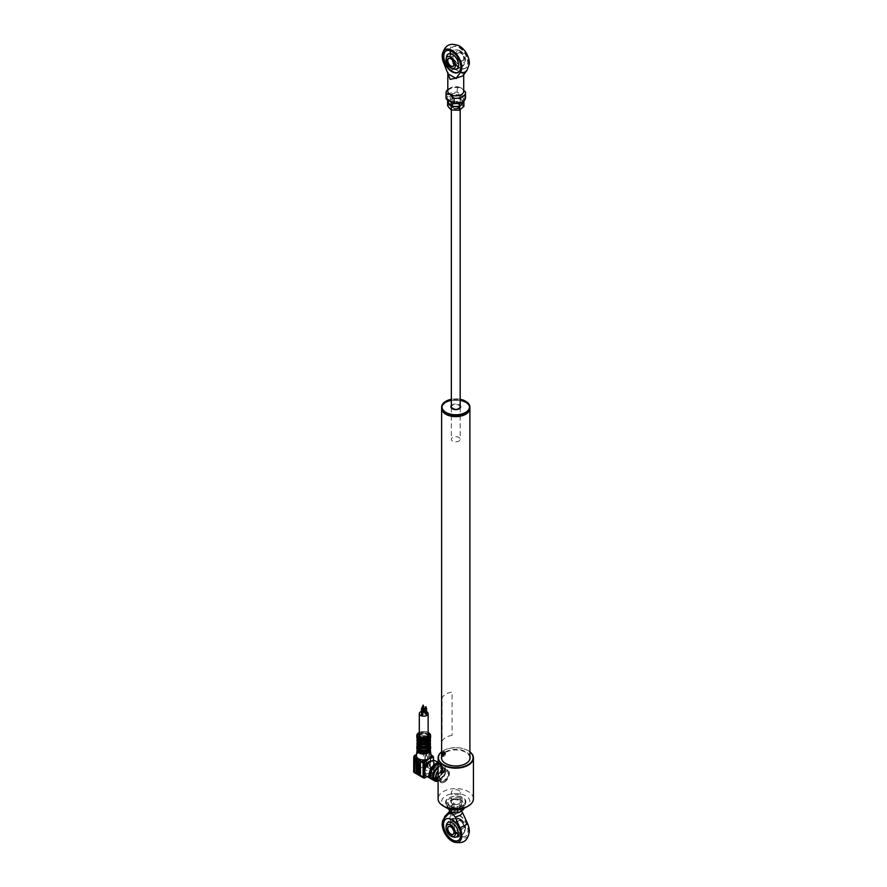 <?xml version="1.0" encoding="UTF-8"?>
<svg xmlns="http://www.w3.org/2000/svg" width="887" height="887" viewBox="0 0 887 887"><rect width="100%" height="100%" fill="white"/><g stroke="black" fill="none" stroke-linecap="round" stroke-linejoin="round"><path stroke-width="0.67" stroke-dasharray="4.43 3.33" d="M442.158 760.314A14.137 8.16 0 0 0 445.773 763.873A14.137 8.16 0 0 0 469.378 760.314M469.899 758.108A14.137 8.16 0 0 0 465.764 752.331A14.137 8.16 0 0 0 450.352 750.568A14.137 8.16 0 0 0 441.626 758.108M467.637 412.388A13.87 8.005 0 0 0 465.575 402.587L465.764 402.687A14.137 8.16 180 0 1 469.888 408.208M441.637 408.208A14.137 8.16 180 0 1 445.773 402.687A14.137 8.16 180 0 1 465.764 402.687L465.575 402.587A13.87 8.005 0 0 0 465.575 402.576A13.87 8.005 0 0 0 445.961 402.587A13.87 8.005 0 0 0 443.899 412.388M469.899 407.953A14.137 8.16 0 0 0 469.833 407.188A14.137 8.16 0 0 0 455.098 399.804A14.137 8.16 0 0 0 441.626 407.953M452.459 408.863A4.502 2.606 0 0 0 459.067 408.863M445.895 413.797A13.782 7.961 180 0 1 442.048 408.996A13.782 7.961 180 0 1 454.466 400.325A13.782 7.961 180 0 1 469.489 407.488A13.782 7.961 180 0 1 465.631 413.797M460.187 406.579A4.502 2.606 0 0 0 455.763 404.483A4.502 2.606 0 0 0 451.35 406.579M460.187 399.261A13.782 7.961 0 0 0 451.35 399.261M445.895 401.246A14.137 8.16 180 0 1 465.631 401.246M417.245 745.734A6.896 3.98 180 0 1 418.841 744.293A6.896 3.98 180 0 1 419.185 744.104A6.542 3.77 0 0 0 419.096 744.149A6.542 3.77 0 0 0 418.62 744.448L419.185 744.781A5.743 3.315 0 0 0 417.977 746.81M428.321 749.493A6.542 3.77 0 0 0 428.343 749.482A6.542 3.77 0 0 0 428.809 749.182L428.321 748.894M419.119 748.894L418.597 749.193A6.542 3.77 0 0 0 419.119 749.493M430.073 749.992A6.364 3.67 0 0 0 426.148 746.599A6.364 3.67 0 0 0 419.218 747.386A6.364 3.67 0 0 0 417.356 749.992M419.119 746.011A6.364 3.67 0 0 0 417.356 748.55A6.364 3.67 0 0 0 421.281 751.943A6.364 3.67 0 0 0 428.21 751.145A6.364 3.67 0 0 0 430.073 748.55A6.364 3.67 0 0 0 426.392 745.213A6.364 3.67 0 0 0 419.595 745.745M424.84 759.937L425.128 751.843A2.118 1.22 -60 0 1 425.217 752.364L425.25 752.387A2.118 1.22 120 0 0 424.818 751.422A2.118 1.22 120 0 0 423.753 751.522L422.922 750.945A1.586 0.92 -60 0 1 423.343 751.721L423.809 750.868A2.118 1.22 120 0 0 423.653 750.746A2.118 1.22 120 0 0 423.531 750.69L421.624 751.699A7.329 4.235 0 0 0 420.394 751.988A7.329 4.235 0 0 0 418.531 752.764A7.329 4.235 0 0 0 417.489 753.529A7.329 4.235 0 0 0 416.69 754.549A7.329 4.235 0 0 0 416.402 755.458M435.151 765.248A7.063 4.08 -60 0 1 432.069 772.355A7.063 4.08 -60 0 1 426.614 774.251A7.063 4.08 -60 0 1 425.15 771.014A7.063 4.08 -60 0 1 428.244 763.907A7.063 4.08 -60 0 1 433.688 762.011A7.063 4.08 -60 0 1 435.151 765.248M431.548 760.991A7.063 4.08 -60 0 1 432.435 761.29A7.063 4.08 -60 0 1 433.466 762.41A7.063 4.08 -60 0 1 433.898 764.527A7.063 4.08 -60 0 1 433.887 764.916A7.063 4.08 -60 0 1 433.466 767.133A7.063 4.08 -60 0 1 425.372 773.531A7.063 4.08 -60 0 1 424.662 772.91M435.295 760.891A8.837 5.1 -60 0 1 437.125 764.938A8.837 5.1 -60 0 1 433.266 773.83A8.837 5.1 -60 0 1 426.459 776.203M438.1 763.097A8.837 5.1 -60 0 1 439.819 763.507A8.837 5.1 -60 0 1 441.648 767.554A8.837 5.1 -60 0 1 438.189 776.003A8.837 5.1 -60 0 1 431.647 779.096M442.269 768.63A7.95 4.59 -60 0 1 438.799 776.635A7.95 4.59 -60 0 1 432.668 778.764A7.95 4.59 -60 0 1 431.027 775.127A7.95 4.59 -60 0 1 434.497 767.122A7.95 4.59 -60 0 1 440.628 764.993A7.95 4.59 -60 0 1 442.269 768.63M438.1 763.907A7.95 4.59 -60 0 1 439.375 764.272A7.95 4.59 -60 0 1 441.016 767.909A7.95 4.59 -60 0 1 437.546 775.914A7.95 4.59 -60 0 1 431.426 778.043A7.95 4.59 -60 0 1 430.661 777.389M438.1 766.823A8.837 5.1 -60 0 1 443.567 765.669A8.837 5.1 -60 0 1 445.396 769.716A8.837 5.1 -60 0 1 438.1 781.037M438.1 764.029A8.837 5.1 -60 0 1 441.061 764.228A8.837 5.1 -60 0 1 442.89 768.275A8.837 5.1 -60 0 1 439.043 777.167A8.837 5.1 -60 0 1 432.235 779.529M438.1 767.843A7.595 4.391 -60 0 1 442.946 766.745A7.595 4.391 -60 0 1 444.52 770.226A7.595 4.391 -60 0 1 437.003 780.25M430.029 774.262A7.595 4.391 -60 0 1 433.344 766.612A7.595 4.391 -60 0 1 439.198 764.583A7.595 4.391 -60 0 1 440.772 768.053A7.595 4.391 -60 0 1 437.457 775.704A7.595 4.391 -60 0 1 431.603 777.744A7.595 4.391 -60 0 1 430.029 774.262M419.595 741.587A6.719 3.881 0 0 0 419.496 741.632L419.119 743.849A6.896 3.98 0 0 0 418.841 744.005A6.896 3.98 0 0 0 418.586 744.16L418.742 740.767A6.364 3.67 0 0 0 417.467 742.386M418.586 740.457L418.742 737.019A6.364 3.67 0 0 0 417.411 738.827M428.133 735.268A4.413 2.55 0 0 0 425.405 732.917A4.413 2.55 0 0 0 420.593 733.471A4.413 2.55 0 0 0 419.296 735.268M423.642 712.106L422.644 712.106L422.866 712.771M428.288 742.874L428.687 742.641A6.364 3.67 180 0 1 428.687 747.231L428.244 746.976A5.743 3.315 0 0 0 429.463 744.936A5.743 3.315 0 0 0 428.288 742.94M428.244 748.85A5.743 3.315 0 0 0 428.842 748.306M429.463 746.81A5.743 3.315 0 0 0 428.244 744.781L428.244 743.228M428.244 747.641L428.244 746.976M428.687 747.231L428.831 749.193A6.542 3.77 0 0 0 428.842 749.149M428.244 744.781L428.809 744.448A6.542 3.77 0 0 0 427.811 743.871L427.246 744.204A5.743 3.315 0 0 0 420.183 744.204L419.595 743.86A6.542 3.77 0 0 0 419.496 743.927M420.183 744.204L419.839 742.12M428.244 743.827L428.321 741.92L427.811 743.871L419.595 743.86L419.595 741.931M428.321 741.92L427.933 737.884A6.719 3.881 0 0 0 419.496 737.884L419.496 736.587A6.719 3.881 180 0 1 427.933 736.587L427.689 740.19A6.364 3.67 0 0 0 419.751 740.19L419.751 738.317A6.364 3.67 180 0 1 427.689 738.317L427.246 738.572A5.743 3.315 0 0 0 420.183 738.572M428.288 737.929L427.689 736.443A6.364 3.67 0 0 0 419.751 736.443L420.183 734.824L419.119 734.181L419.119 741.92M419.751 736.443L419.119 736.398M419.595 736.41L419.618 734.491A6.542 3.77 180 0 1 427.811 734.491L427.246 734.824A5.743 3.315 0 0 0 420.183 734.824M428.321 734.181L427.833 736.41L428.321 734.181A6.896 3.98 0 0 0 419.119 734.181M427.246 734.824L427.689 736.443M427.246 736.698A5.743 3.315 0 0 0 420.183 736.698M420.183 740.445A5.743 3.315 0 0 1 427.246 740.445L427.246 738.572M419.141 737.929L419.751 738.317M419.751 740.19L419.119 738.172M428.288 740.379L427.933 741.632A6.719 3.881 0 0 0 427.833 741.587M419.496 741.632L419.496 740.335A6.719 3.881 180 0 1 427.933 740.335M429.973 742.386A6.364 3.67 0 0 0 428.687 740.767L428.687 738.893A6.364 3.67 180 0 1 428.942 743.284M428.687 740.767L428.687 738.893M428.942 745.79L428.687 745.357A6.364 3.67 0 0 0 428.931 745.158M430.018 738.827A6.364 3.67 0 0 0 428.687 737.019L428.831 735.057A6.542 3.77 180 0 1 428.809 739.802L428.842 744.16A6.896 3.98 0 0 0 428.321 743.849M428.687 745.357L428.244 745.102A5.743 3.315 0 0 0 428.931 744.448M429.463 743.062A5.743 3.315 0 0 0 428.244 741.022M428.288 743.195A5.743 3.315 0 0 0 428.864 742.652M428.942 742.563A5.743 3.315 0 0 0 429.463 741.188A5.743 3.315 0 0 0 428.244 739.148M428.244 745.102L428.244 743.894M428.864 743.339A6.364 3.67 180 0 1 428.687 743.483L428.288 743.251M428.831 736.986L428.864 740.712M428.809 739.802L428.244 739.47A5.743 3.315 0 0 0 429.463 737.441A5.743 3.315 0 0 0 428.244 735.401L428.842 734.491L428.842 736.709M428.831 735.057L428.842 734.491A6.896 3.98 0 0 1 430.605 737.152M428.244 739.47L428.244 741.355A5.743 3.315 0 0 0 428.931 740.689M429.452 739.448A5.743 3.315 0 0 0 429.463 739.314A5.743 3.315 0 0 0 428.244 737.274L428.244 735.401M430.428 740.9A6.719 3.881 0 0 0 428.942 738.461L428.942 737.164A6.719 3.881 180 0 1 430.195 738.572M428.687 743.483L428.842 745.501M419.751 744.06L420.183 743.805A5.743 3.315 0 0 0 427.246 743.805L427.689 744.06M420.183 740.7L420.183 740.046L419.595 740.468M427.833 740.468L427.246 740.046A5.743 3.315 0 0 1 420.183 740.046M427.246 740.7L427.246 740.046M420.183 748.085L420.183 747.553A5.743 3.315 0 0 0 427.246 747.553M418.498 749.083A6.542 3.77 0 0 0 418.62 749.182L418.498 747.087A6.719 3.881 0 0 0 418.498 747.087L418.564 747.286M418.597 747.264L418.742 747.231A6.364 3.67 180 0 1 418.742 742.641L419.141 742.874M418.498 748.196A5.743 3.315 0 0 0 419.185 748.85M419.141 742.94A5.743 3.315 0 0 0 417.977 744.936A5.743 3.315 0 0 0 419.185 746.976M419.185 744.781L418.742 743.483A6.364 3.67 180 0 1 418.742 738.893L419.185 739.148A5.743 3.315 0 0 0 417.977 741.188A5.743 3.315 0 0 0 419.141 743.195M419.185 739.148L419.185 741.022A5.743 3.315 0 0 0 417.977 743.062M418.586 744.559A5.743 3.315 0 0 0 419.185 745.102M418.742 738.893L418.498 738.461A6.719 3.881 0 0 0 417.001 740.9M418.586 738.472L418.597 740.745M418.564 738.261L418.597 735.057L419.185 735.401A5.743 3.315 0 0 0 417.977 737.441A5.743 3.315 0 0 0 419.185 739.47L418.62 739.802A6.542 3.77 180 0 1 418.62 735.068L418.597 735.057M418.498 741.41A6.364 3.67 0 0 0 418.742 741.599L419.185 739.47M418.742 737.019L419.185 737.274A5.743 3.315 0 0 0 417.977 739.314A5.743 3.315 0 0 0 417.977 739.448M418.498 740.689A5.743 3.315 0 0 0 419.185 741.355M419.185 737.274L419.185 735.401M417.245 738.572A6.719 3.881 180 0 1 418.498 737.164L418.597 736.986M418.498 743.339L418.742 745.357M418.564 740.756L417.311 742.12A6.719 3.881 180 0 1 418.498 740.911L418.498 742.208A6.719 3.881 0 0 0 417.001 744.648M418.742 742.641L418.62 744.448A6.542 3.77 0 0 0 417.356 745.945M426.348 713.669L425.35 713.669M422.655 714.246L421.658 714.246M426.558 711.673A4.413 2.55 0 0 0 425.139 711.219M423.853 711.086A4.413 2.55 0 0 0 421.447 711.441M430.428 744.648A6.719 3.881 0 0 0 428.942 742.208L428.942 742.075M430.084 745.945A6.542 3.77 0 0 0 428.809 744.448L428.831 742.508M422.844 751.001L425.483 751.655A7.329 4.235 0 0 0 423.753 751.522A7.329 4.235 0 0 0 421.624 751.699L422.922 750.945M417.489 753.529L416.07 754.915L418.531 752.764L421.003 752.065M417.965 772.71L417.6 759.361M417.965 759.15L416.48 758.197M429.219 754.094L429.585 768.308L430.339 768.741L430.339 755.181L428.842 754.316L429.918 754.072L432.546 756.6A2.118 1.22 120 0 0 432.113 755.635M428.842 754.316L429.219 767.665M428.842 767.876L429.962 768.962L430.716 768.53L430.716 755.014M433.466 761.689L433.466 771.701A1.242 0.71 120 0 1 432.59 773.22L426.935 776.48M420.715 774.296L420.715 760.736L419.218 759.871M431.027 755.458A7.329 4.235 0 0 0 430.328 753.928A7.329 4.235 0 0 0 428.898 752.764L429.918 754.072M423.343 751.721L423.343 764.705L424.463 765.78L425.217 765.348L425.217 760.159M425.217 759.904L425.217 752.364M423.72 765.348L424.84 765.57L424.84 760.37M426.47 766.945L427.589 767.155L427.589 753.595L426.093 752.73L426.093 766.29L427.856 767.177L427.789 752.908L428.898 752.764A7.329 4.235 0 0 0 425.483 751.655M425.25 752.387L426.47 752.841L426.835 766.723M426.47 752.841L427.789 752.908M423.809 750.868L425.128 751.843M424.84 752.01L423.398 750.945M433.466 766.412L433.466 770.98L423.343 764.705L423.343 765.57A1.586 0.92 -60 0 1 422.922 766.823L422.844 768.308L423.531 767.233A2.118 1.22 120 0 0 424.097 765.57L423.343 765.57M414.273 772.577L415.471 772.566L414.14 771.89A1.586 0.92 -60 0 1 413.83 771.623M415.216 771.125L414.928 757.731M415.216 757.565L413.808 756.467M427.246 744.204L427.246 742.319A5.743 3.315 0 0 0 420.183 742.319M455.319 69.386L463.701 74.22L455.319 69.386L451.095 58.342A13.882 8.016 -120 0 1 458.524 45.536M463.713 74.796L463.701 73.765L462.914 75.883M459.51 67.479A12.374 7.14 60 0 1 451.428 56.58A12.374 7.14 60 0 1 453.324 46.667A12.374 7.14 60 0 1 459.51 47.277A12.374 7.14 60 0 1 467.593 58.176A12.374 7.14 60 0 1 465.697 68.088A12.374 7.14 60 0 1 459.51 67.479M459.011 67.767A12.374 7.14 60 0 1 450.929 56.868A12.374 7.14 60 0 1 452.825 46.956A12.374 7.14 60 0 1 459.011 47.565A12.374 7.14 60 0 1 467.094 58.464A12.374 7.14 60 0 1 465.198 68.377A12.374 7.14 60 0 1 459.011 67.767M458.446 72.257A12.374 7.14 -120 0 0 458.701 72.124A12.374 7.14 -120 0 0 460.597 62.212A12.374 7.14 -120 0 0 452.514 51.313A12.374 7.14 -120 0 0 446.327 50.703A12.374 7.14 -120 0 0 446.083 50.858M463.701 73.765L467.926 68.055A13.882 8.016 -120 0 0 469.278 64.152M463.713 90.496L461.384 88.035L457.437 87.192L457.016 93.445L464.511 97.77L465.342 96.805L457.437 92.248A9.724 5.61 0 0 0 446.05 97.77M447.813 89.498A9.724 5.61 180 0 1 457.437 87.192M446.46 57.71A8.56 4.945 -120 0 0 452.514 68.41A8.56 4.945 -120 0 0 452.692 68.51M455.319 68.931C450.951 69.885 448.456 71.326 447.824 73.255M459.011 50.67A8.56 4.945 60 0 1 465.065 61.159A8.56 4.945 60 0 1 459.011 64.651A8.56 4.945 60 0 1 452.958 54.174A8.56 4.945 60 0 1 459.011 50.67M465.342 91.76L465.342 96.805A9.724 5.61 0 0 1 465.487 97.77M446.194 98.734L447.015 99.211A8.837 5.1 180 0 1 457.016 93.445M459.51 96.328A5.3 3.06 180 0 1 459.51 100.652A5.3 3.06 180 0 1 452.015 100.652A5.3 3.06 180 0 1 452.015 96.328A5.3 3.06 180 0 1 459.51 96.328M465.475 59.374A6.675 3.847 60 0 1 460.763 62.101A6.675 3.847 60 0 1 456.051 53.93A6.675 3.847 60 0 1 461.052 51.391A6.675 3.847 60 0 1 465.464 59.041A6.675 3.847 60 0 1 465.475 59.374M454.011 64.23A4.413 2.55 -120 0 0 454.011 64.152A4.413 2.55 -120 0 0 450.895 58.742L450.895 58.742A4.413 2.55 -120 0 0 450.829 58.708M460.641 60.338L460.641 60.338A4.413 2.55 60 0 1 457.515 54.927A4.413 2.55 60 0 1 458.424 52.898A4.413 2.55 60 0 1 460.641 53.12A4.413 2.55 60 0 1 463.524 57.012A4.413 2.55 60 0 1 462.848 60.549A4.413 2.55 60 0 1 460.641 60.338L460.763 60.405A4.59 2.65 -120 0 0 464.012 58.531A4.59 2.65 -120 0 0 460.763 52.898A4.59 2.65 -120 0 0 457.515 54.783A4.59 2.65 -120 0 0 460.763 60.405L460.641 60.338M459.765 438.178A4.413 2.55 0 0 0 454.809 436.77A4.413 2.55 0 0 0 451.35 439.265A4.413 2.55 0 0 0 451.76 440.34A4.413 2.55 0 0 0 456.727 441.748A4.413 2.55 0 0 0 460.187 439.265A4.413 2.55 0 0 0 459.765 438.178M459.444 104.999A4.069 2.351 0 0 0 454.044 103.868A4.069 2.351 0 0 0 452.082 106.994A4.069 2.351 0 0 0 457.492 108.125A4.069 2.351 0 0 0 459.444 104.999M452.481 105.586A3.626 2.096 0 0 0 457.304 106.595A3.626 2.096 0 0 0 459.045 103.812A3.626 2.096 0 0 0 454.233 102.803A3.626 2.096 0 0 0 452.481 105.586M458.723 104.189A3.271 1.885 180 0 1 459.034 104.988A3.271 1.885 180 0 1 456.472 106.828A3.271 1.885 180 0 1 452.802 105.786A3.271 1.885 180 0 1 452.492 104.988A3.271 1.885 180 0 1 455.053 103.147A3.271 1.885 180 0 1 458.723 104.189M455.474 109.034A4.768 2.75 0 0 0 460.12 107.416A4.768 2.75 0 0 0 459.133 104.333A4.768 2.75 0 0 0 456.051 103.535A4.768 2.75 0 0 0 452.392 104.333A4.768 2.75 0 0 0 451.306 107.26A4.768 2.75 0 0 0 455.474 109.034M456.029 103.446A4.413 2.55 180 0 1 458.889 104.189A4.413 2.55 180 0 1 459.799 107.039A4.413 2.55 180 0 1 455.497 108.536A4.413 2.55 180 0 1 451.638 106.906A4.413 2.55 180 0 1 452.636 104.189A4.413 2.55 180 0 1 456.029 103.446M463.912 102.914L460.264 98.69L456.184 98.313L452.115 98.413L447.613 102.349M449.864 100.142A7.063 4.08 0 0 0 449.443 104.211A7.063 4.08 180 0 0 455.341 106.462A7.063 4.08 0 0 0 461.661 104.633A7.063 4.08 0 0 0 462.083 100.564A7.063 4.08 0 0 0 456.184 98.313A7.063 4.08 0 0 0 449.864 100.142L452.115 97.936L456.184 98.313A7.063 4.08 0 0 0 449.864 100.142L447.613 101.872M452.115 98.413L452.115 101.828L460.264 102.116L463.912 106.329M460.264 98.69L460.264 102.116M447.613 105.764L449.864 104.034A7.063 4.08 0 0 0 449.443 108.114A7.063 4.08 180 0 0 455.341 110.354A7.063 4.08 0 0 0 461.661 108.536A7.063 4.08 0 0 0 462.083 104.455M461.983 104.344A7.063 4.08 0 0 0 456.184 102.216A7.063 4.08 0 0 0 449.864 104.034L452.115 101.828M451.272 102.67L455.341 102.57A7.063 4.08 180 0 1 449.443 100.32L450.363 101.44M455.341 102.57L459.411 102.947L463.912 99.011L460.264 94.798L452.115 94.521L447.613 98.446L449.443 100.32M462.083 96.672A7.063 4.08 0 0 0 456.184 94.421M460.264 94.798L460.264 98.213L463.912 102.426M463.912 99.011L463.912 101.074M455.341 106.462A7.063 4.08 0 0 0 461.661 104.633M447.613 98.446L447.613 99.854M452.115 94.521L452.115 97.936M456.184 98.313L460.264 98.213M443.833 756.19C442.003 756.256 442.003 755.059 443.833 752.586L445.562 753.662L442.957 756.589L445.596 753.041L443.267 751.699C440.706 754.992 440.706 756.567 443.267 756.423M443.267 769.938L439.542 776.657L440.251 782.123L443.267 781.48L448.767 775.77L447.314 769.883L443.267 769.938M441.626 751.832A17.673 10.2 180 0 1 443.267 750.746A17.673 10.2 180 0 1 468.258 750.746L468.258 750.746A17.673 10.2 180 0 1 469.899 751.832M473.436 798.788A17.673 10.2 0 0 0 468.258 791.57A17.673 10.2 0 0 0 448.999 789.363A17.673 10.2 0 0 0 438.1 798.788M469.899 751.899A17.319 10.001 0 0 0 468.014 750.602A17.319 10.001 0 0 0 443.522 750.602A17.319 10.001 0 0 0 441.626 751.899M445.773 807.447A14.137 8.16 180 0 1 445.773 795.905A14.137 8.16 180 0 1 465.764 795.905A14.137 8.16 180 0 1 465.764 807.447M444.398 782.123A7.063 4.08 -60 0 1 440.861 782.478A7.063 4.08 -60 0 1 439.775 776.812A7.063 4.08 -60 0 1 444.398 770.581A7.063 4.08 -60 0 1 447.924 770.238A7.063 4.08 -60 0 1 449.01 775.892A7.063 4.08 -60 0 1 444.398 782.123M444.398 771.823A5.544 3.204 120 0 0 440.473 778.62A5.544 3.204 120 0 0 444.398 780.882A5.544 3.204 120 0 0 448.312 774.085A5.544 3.204 120 0 0 444.398 771.823M452.27 803.689A4.945 2.861 180 0 1 452.27 799.653A4.945 2.861 180 0 1 459.266 799.653A4.945 2.861 180 0 1 459.266 803.689A4.945 2.861 180 0 1 452.27 803.689M469.899 756.223A14.358 8.293 0 0 0 465.919 751.81A14.358 8.293 0 0 0 451.45 749.759A14.358 8.293 0 0 0 441.626 756.223M441.892 769.14A7.063 4.08 120 0 0 440.429 765.902A7.063 4.08 120 0 0 434.985 767.798A7.063 4.08 120 0 0 431.902 774.905A7.063 4.08 120 0 0 433.366 778.143A7.063 4.08 120 0 0 438.81 776.247A7.063 4.08 120 0 0 441.892 769.14M438.1 780.627A7.063 4.08 120 0 0 443.123 777.777A7.063 4.08 120 0 0 445.64 771.302A7.063 4.08 120 0 0 444.176 768.064A7.063 4.08 120 0 0 438.1 770.703M437.38 779.85A6.542 3.77 120 0 0 442.413 778.099A6.542 3.77 120 0 0 445.274 771.524A6.542 3.77 120 0 0 443.91 768.53A6.542 3.77 120 0 0 438.1 771.213M449.022 773.686A6.542 3.77 120 0 0 447.669 770.692A6.542 3.77 120 0 0 442.624 772.444A6.542 3.77 120 0 0 439.775 779.019A6.542 3.77 120 0 0 441.127 782.012A6.542 3.77 120 0 0 446.161 780.261A6.542 3.77 120 0 0 449.022 773.686M452.636 808.523A4.413 2.55 0 0 0 451.949 809.044A4.413 2.55 0 0 0 451.35 810.33A4.413 2.55 0 0 0 452.636 812.137A4.413 2.55 0 0 0 458.889 812.137A4.413 2.55 0 0 0 460.187 810.33A4.413 2.55 0 0 0 459.577 809.044A4.413 2.55 0 0 0 458.889 808.523A4.413 2.55 0 0 0 452.636 808.523M452.636 794.098A4.413 2.55 180 0 1 451.35 792.291A4.413 2.55 180 0 1 454.077 789.94A4.413 2.55 180 0 1 458.889 790.494A4.413 2.55 180 0 1 460.187 792.291A4.413 2.55 180 0 1 457.459 794.652A4.413 2.55 180 0 1 452.636 794.098M450.053 810.918L456.395 809.199L460.497 809.953L461.584 811.239M458.324 840.444A12.374 7.14 -120 0 0 458.446 840.377A12.374 7.14 -120 0 0 460.342 830.465A12.374 7.14 -120 0 0 452.27 819.566A12.374 7.14 -120 0 0 446.083 818.945A12.374 7.14 -120 0 0 445.961 819.023M459.666 832.782A9.047 5.222 60 0 1 456.361 837.339A9.047 5.222 60 0 1 446.86 825.387A9.047 5.222 60 0 1 447.669 822.271A9.047 5.222 60 0 1 454.865 822.848A9.047 5.222 60 0 1 459.666 832.782M447.669 822.271A9.724 9.724 0 0 0 446.715 824.09A8.36 4.834 -120 0 0 446.349 826.252A8.36 4.834 -120 0 0 454.31 837.25A9.724 9.724 0 0 0 456.361 837.339M459.51 815.375A12.374 7.14 60 0 1 467.593 826.274A12.374 7.14 60 0 1 465.697 836.186A12.374 7.14 60 0 1 459.51 835.576A12.374 7.14 60 0 1 451.428 824.677A12.374 7.14 60 0 1 453.324 814.765A12.374 7.14 60 0 1 459.51 815.375M459.266 815.519A12.374 7.14 60 0 1 467.338 826.418A12.374 7.14 60 0 1 465.442 836.33A12.374 7.14 60 0 1 459.266 835.72A12.374 7.14 60 0 1 451.184 824.821A12.374 7.14 60 0 1 453.08 814.909A12.374 7.14 60 0 1 459.266 815.519M465.176 829.035A8.36 4.834 60 0 1 464.81 831.197A8.36 4.834 60 0 1 458.224 831.74A8.36 4.834 60 0 1 453.346 822.205A8.36 4.834 60 0 1 457.215 818.036A8.36 4.834 60 0 1 465.176 829.035M464.666 829.899A9.047 5.222 60 0 1 463.868 833.015A9.047 5.222 60 0 1 456.661 832.427A9.047 5.222 60 0 1 451.86 822.504A9.047 5.222 60 0 1 455.164 817.947A9.047 5.222 60 0 1 464.666 829.899M456.395 809.199L451.516 814.288A13.882 8.016 -120 0 0 450.784 825.631A13.882 8.016 -120 0 0 459.51 836.807A13.882 8.016 -120 0 0 469.278 832.25M456.051 822.038A6.675 3.847 60 0 1 461.052 819.488A6.675 3.847 60 0 1 465.464 827.139A6.675 3.847 60 0 1 465.475 827.482A6.675 3.847 60 0 1 460.763 830.199A6.675 3.847 60 0 1 456.051 822.038M454.011 832.328A4.413 2.55 -120 0 0 454.011 832.261A4.413 2.55 -120 0 0 450.895 826.85L450.895 826.85A4.413 2.55 -120 0 0 450.829 826.817M460.641 821.218A4.413 2.55 60 0 1 463.524 825.11A4.413 2.55 60 0 1 462.848 828.658A4.413 2.55 60 0 1 460.641 828.436L460.763 828.502A4.59 2.65 -120 0 0 464.012 826.629A4.59 2.65 -120 0 0 460.763 821.007A4.59 2.65 -120 0 0 457.515 822.881A4.59 2.65 -120 0 0 460.763 828.502L460.641 828.436A4.413 2.55 60 0 1 457.515 823.025A4.413 2.55 60 0 1 458.424 821.007A4.413 2.55 60 0 1 460.641 821.218M461.861 799.985L453.579 798.688L447.469 802.181L449.665 806.97L453.811 807.957L457.947 808.279L464.056 804.786L461.861 799.985L463.635 805.174L457.847 808.489L449.964 807.248L447.891 802.691L453.689 799.375L453.579 798.688M458.269 796.371A9.513 5.488 180 0 1 464.943 803.112A9.513 5.488 180 0 1 453.257 806.97A9.513 5.488 180 0 1 446.582 800.229A9.513 5.488 180 0 1 458.269 796.371M459.255 812.437A7.063 4.08 0 0 0 460.741 811.782A7.063 4.08 0 0 0 462.604 807.846L461.562 804.853L457.625 804.952A7.063 4.08 180 0 1 462.604 807.846L463.635 809.399M461.562 804.853L461.562 800.617L453.689 799.375L453.689 803.611L457.625 804.952A7.063 4.08 0 0 0 450.784 805.984A7.063 4.08 0 0 0 448.933 809.931A7.063 4.08 0 0 0 452.292 812.437M453.689 803.611L450.784 805.984L447.891 806.926L448.423 808.645M456.927 806.427A4.413 2.55 180 0 1 460.031 809.554A4.413 2.55 180 0 1 454.599 811.35A4.413 2.55 180 0 1 451.505 808.212A4.413 2.55 180 0 1 456.927 806.427M447.891 802.691L447.891 806.926M463.635 805.174L463.635 808.445M457.947 808.279L457.847 809.742M449.665 806.97L449.964 809.121M452.104 735.356A14.148 8.171 -0 0 0 442.103 741.133L442.103 697.847A14.148 8.171 -0 0 1 452.104 692.071L452.104 735.356M444.465 754.77A2.65 1.53 120 0 0 444.476 751.699A2.65 1.53 120 0 0 441.826 753.207A2.65 1.53 120 0 0 441.815 756.289A2.65 1.53 120 0 0 444.465 754.77M443.334 755.824L444.853 753.229L445.706 753.75L444.187 756.334L441.693 755.081L442.657 755.657L443.999 754.504L442.657 755.657L442.059 753.34L441.693 755.081M445.374 755.303L443.999 754.504L444.343 752.753L443.389 752.187L442.059 753.34M444.343 752.753L443.999 754.504M443.655 754.272L442.291 753.473L443.389 752.187L445.706 753.75M444.187 756.334L442.813 755.547M444.853 753.229L443.478 752.442M451.35 405.636A4.856 2.805 180 0 1 455.763 403.995A4.856 2.805 180 0 1 460.187 405.636M418.52 745.645A6.896 3.98 0 0 0 416.823 748.251M418.974 751.145A6.542 3.77 180 0 1 419.096 745.878A6.542 3.77 180 0 1 419.119 745.867M417.167 749.548A6.652 3.847 180 0 1 419.008 747.53A6.652 3.847 180 0 1 425.705 746.577A6.652 3.847 180 0 1 430.262 749.548M418.586 736.709L418.586 734.491A6.896 3.98 0 0 0 416.823 737.152M427.246 741.355A6.719 3.881 0 0 0 420.183 741.355M428.942 740.911A6.719 3.881 180 0 1 430.106 742.153M418.597 741.743L418.597 739.813M428.133 732.485A6.542 3.77 0 0 0 419.296 732.485M418.841 732.751A6.896 3.98 180 0 1 428.465 732.673M414.417 755.857L415.471 755.258M429.962 768.962L430.716 768.53M433.022 756.156A2.118 1.22 -60 0 1 433.466 757.132L433.466 757.853M416.491 771.978L422.844 768.308L431.958 773.575A2.118 1.22 -60 0 0 433.466 770.98L433.466 771.701M425.028 777.877L432.59 773.22M432.546 756.6L433.466 757.132M424.463 765.78L425.217 765.348M427.212 767.377L427.966 766.945M422.922 766.823L414.14 771.89M424.596 777.832L415.471 772.566L416.114 772.2M413.719 757.276A1.586 0.92 -60 0 1 413.919 756.434M419.595 745.612A6.542 3.77 180 0 1 428.576 746.022A6.542 3.77 180 0 1 428.343 751.211M430.605 748.251A6.896 3.98 0 0 0 426.813 744.703A6.896 3.98 0 0 0 419.595 745.069M419.496 743.96A6.896 3.98 180 0 1 430.184 745.734M427.811 743.871A6.542 3.77 0 0 0 419.618 743.871M420.183 741.887A6.364 3.67 180 0 1 427.246 741.887M458.978 87.791C451.638 86.106 446.05 91.206 447.813 91.283A7.95 4.59 180 0 1 452.725 87.037A7.95 4.59 180 0 1 461.384 88.035A7.95 4.59 180 0 1 463.713 91.283L462.981 89.775M467.926 68.055A7.95 6.298 -143.5 0 1 466.972 70.395M443.6 62.667A7.95 1.574 158.2 0 1 451.095 58.342M464.511 97.77A8.837 5.1 180 0 1 454.51 103.546L447.015 99.211M451.76 107.36A4.413 2.55 180 0 1 451.35 106.285A4.413 2.55 180 0 1 454.809 103.79A4.413 2.55 180 0 1 459.765 105.198A4.413 2.55 180 0 1 460.187 106.285A4.413 2.55 180 0 1 456.727 108.768A4.413 2.55 180 0 1 451.76 107.36M451.516 814.288A7.95 6.397 43.8 0 0 445.451 815.73M458.346 797.646A9.824 5.677 180 0 1 465.243 804.609A9.824 5.677 180 0 1 453.179 808.589A9.824 5.677 180 0 1 446.283 801.626A9.824 5.677 180 0 1 458.346 797.646M441.815 756.289C441.061 756.267 441.039 755.225 441.77 753.174A2.473 1.43 -60 0 1 444.265 751.788A2.473 1.43 -60 0 1 444.243 754.649A2.473 1.43 -60 0 1 441.77 756.057A2.473 1.43 -60 0 1 441.793 753.185C443.167 751.555 444.065 751.056 444.476 751.699M419.185 743.982L417.234 745.701M417.356 749.859L417.356 748.55M417.078 749.97L419.085 747.397C424.651 745.435 428.41 746.3 430.361 749.97M426.614 774.251L425.372 773.531M432.668 778.764L431.426 778.043M439.198 764.583L442.946 766.745M422.434 708.391L422.434 712.394M429.463 746.754L429.463 744.936M427.856 736.421L419.573 736.421M427.856 740.168L419.573 740.168M430.117 742.12L428.876 740.756M429.463 742.996L429.463 741.188M428.931 736.842L428.931 734.813M429.463 739.314L429.463 737.441M430.428 739.603L428.876 737.008M417.977 746.754L417.977 744.936M417.977 742.996L417.977 741.188M418.498 740.601L418.498 738.616M418.498 736.842L418.498 734.813M417.977 739.314L417.977 737.441M418.564 737.008L417.001 739.603M418.498 744.293L418.498 742.364M419.296 732.385L428.133 732.385M428.953 740.845L428.953 742.142M420.394 751.988L422.8 750.724M431.603 777.744L435.351 779.906M443.567 765.669L441.061 764.228M440.628 764.993L439.375 764.272M439.819 763.507L438.1 762.51M433.688 762.011L432.435 761.29M427.201 776.624L432.401 773.619L433.721 771.335L433.721 760.481M430.328 753.928L430.927 754.604M430.073 749.859L430.073 748.55M428.133 743.916L430.206 745.701M454.854 69.219A9.724 9.724 0 0 0 465.464 59.041M448.678 58.531L458.424 52.898M453.102 66.181L462.848 60.549M461.052 51.391A9.724 9.724 0 0 0 446.05 59.54M460.187 109.722L459.721 105.065C455.874 102.848 453.08 103.258 451.35 106.285L451.35 109.988M451.35 407.565L451.35 415.781M451.35 415.837L451.35 439.265M460.187 407.565L460.187 415.781M460.187 415.837L460.187 439.265M452.492 104.988L452.758 105.653C453.224 107.471 459.521 106.584 459.034 104.988M445.562 753.662L445.596 753.041M440.861 782.478L440.251 782.123M447.924 770.238L447.314 769.883M440.429 765.902L444.176 768.064M443.91 768.53L447.669 770.692M438.1 780.261L441.127 782.012M433.366 778.143L434.22 778.642M451.35 810.33L451.35 792.291M459.577 809.044L460.497 809.953M463.868 833.015A9.724 9.724 0 0 0 464.81 831.197M457.215 818.036A9.724 9.724 0 0 0 455.164 817.947M451.949 809.044L450.141 810.829M460.187 810.33L460.187 792.291M454.31 837.25A9.724 9.724 0 0 0 465.464 827.139M461.052 819.488A9.724 9.724 0 0 0 446.715 824.09M453.102 834.279L462.848 828.658M448.678 826.629L458.424 821.007M453.124 808.611C465.797 811.339 471.596 797.768 458.413 796.216C440.917 795.373 443.422 808.778 453.124 808.611M463.779 804.897L457.903 808.257L449.798 806.982M447.868 802.569L449.931 807.081M444.287 752.852L442.702 755.558M443.467 752.431L444.332 752.952"/><path stroke-width="1.33" d="M469.378 760.314A14.137 8.16 0 0 0 469.899 758.108L469.899 408.463A14.137 8.16 180 0 1 461.173 416.003A14.137 8.16 180 0 1 445.773 414.229A14.137 8.16 180 0 1 441.626 408.463A14.137 8.16 180 0 1 441.637 408.208M443.899 412.388A13.87 8.005 0 0 0 445.961 413.907A13.87 8.005 0 0 0 467.637 412.388M441.626 408.463L441.626 758.108A14.137 8.16 0 0 0 442.158 760.314M441.626 407.089L441.626 407.953A14.137 8.16 0 0 0 441.693 408.73A14.137 8.16 0 0 0 445.773 413.73A14.137 8.16 0 0 0 465.764 413.73A14.137 8.16 0 0 0 469.899 407.953L469.899 407.089A14.137 8.16 180 0 1 456.428 415.238A14.137 8.16 180 0 1 441.693 407.865A14.137 8.16 180 0 1 441.626 407.089A14.137 8.16 180 0 1 445.773 401.323A14.137 8.16 180 0 1 445.895 401.246M465.631 401.246A14.137 8.16 180 0 1 465.764 401.323A14.137 8.16 180 0 1 469.833 406.324A14.137 8.16 180 0 1 469.899 407.089M451.35 399.261A13.782 7.961 0 0 0 446.017 401.179A13.782 7.961 0 0 0 442.048 407.554A13.782 7.961 0 0 0 457.071 414.728A13.782 7.961 0 0 0 469.489 406.046A13.782 7.961 0 0 0 465.509 401.179A13.782 7.961 0 0 0 460.187 399.261M451.283 407.333A4.502 2.606 0 0 0 452.459 408.863M459.067 408.863A4.502 2.606 0 0 0 460.275 407.089A4.502 2.606 0 0 0 460.253 406.845A4.502 2.606 0 0 0 460.187 406.579M465.631 413.797A13.782 7.961 180 0 1 465.509 413.874A13.782 7.961 180 0 1 446.017 413.874A13.782 7.961 180 0 1 445.895 413.797M451.35 406.579A4.502 2.606 0 0 0 451.261 407.089A4.502 2.606 0 0 0 451.272 407.266M419.119 749.493A6.542 3.77 0 0 0 419.595 749.748L420.183 749.426A5.743 3.315 0 0 0 427.246 749.426L427.811 749.759A6.542 3.77 0 0 0 428.321 749.493M417.356 749.859L417.356 749.992A6.364 3.67 0 0 0 421.281 753.385A6.364 3.67 0 0 0 428.21 752.586A6.364 3.67 0 0 0 430.073 749.992L430.073 749.859M433.466 757.132L433.466 757.853A1.242 0.71 120 0 0 432.59 757.343L431.958 756.267A2.118 1.22 -60 0 1 433.022 756.156L432.113 755.635A2.118 1.22 120 0 0 431.049 755.735A7.329 4.235 0 0 1 430.749 756.966L431.37 758.052L428.898 758.751A7.329 4.235 0 0 0 430.749 756.966L431.958 756.267L431.049 755.735A7.329 4.235 0 0 0 431.027 755.458L430.273 749.548A6.652 3.847 180 0 1 430.361 749.97A6.652 3.847 180 0 1 428.421 752.963A6.652 3.847 180 0 1 420.948 753.739A6.652 3.847 180 0 1 417.078 749.97L416.402 755.458A7.329 4.235 0 0 0 416.38 755.779A7.329 4.235 0 0 0 418.531 758.751A7.329 4.235 0 0 0 423.676 759.993A7.329 4.235 0 0 0 425.804 759.815A7.329 4.235 0 0 0 428.898 758.751L426.436 760.902L425.804 759.815L424.596 760.525L423.676 759.993A2.118 1.22 120 0 0 422.179 762.587L418.531 758.751L416.125 758.485L416.469 772.71L417.6 772.932L417.422 758.895M424.662 772.91A7.063 4.08 -60 0 1 424.341 772.4A7.063 4.08 -60 0 1 423.908 770.293A7.063 4.08 -60 0 1 424.341 767.676A7.063 4.08 -60 0 1 431.548 760.991M431.647 779.096A8.837 5.1 -60 0 1 430.982 778.808L426.459 776.203A8.837 5.1 -60 0 1 424.629 772.156A8.837 5.1 -60 0 1 428.476 763.263A8.837 5.1 -60 0 1 435.295 760.891L438.1 762.51M430.982 778.808A8.837 5.1 -60 0 1 429.153 774.761A8.837 5.1 -60 0 1 438.1 763.097M430.661 777.389A7.95 4.59 -60 0 1 429.774 774.406A7.95 4.59 -60 0 1 438.1 763.907M438.1 781.037A8.837 5.1 -60 0 1 434.73 780.97A8.837 5.1 -60 0 1 432.9 776.934A8.837 5.1 -60 0 1 438.1 766.823M434.73 780.97L432.235 779.529A8.837 5.1 -60 0 1 430.406 775.493A8.837 5.1 -60 0 1 438.1 764.029M437.003 780.25A7.595 4.391 -60 0 1 435.351 779.906A7.595 4.391 -60 0 1 433.776 776.424A7.595 4.391 -60 0 1 438.1 767.843M427.689 745.934L427.246 745.679A5.743 3.315 0 0 1 420.183 745.679L419.751 745.934A6.364 3.67 0 0 0 427.689 745.934L427.933 746.366A6.719 3.881 180 0 1 419.496 746.366L419.618 749.759A6.542 3.77 0 0 0 427.811 749.759L427.689 747.808A6.364 3.67 180 0 1 419.751 747.808L419.496 747.663A6.719 3.881 0 0 0 427.933 747.663L428.321 749.77A6.896 3.98 0 0 0 428.587 749.626A6.896 3.98 0 0 0 428.842 749.471L428.831 745.49M417.234 738.549L417.001 739.603A6.719 3.881 180 0 0 418.498 742.042L418.586 749.471A6.896 3.98 0 0 0 419.119 749.77L419.119 740.113A6.896 3.98 0 0 0 428.321 740.113L428.288 747.619M421.447 711.441A4.413 2.55 0 0 0 420.593 711.829A4.413 2.55 0 0 0 419.296 713.636A4.413 2.55 0 0 0 422.024 715.986A4.413 2.55 0 0 0 426.835 715.432A4.413 2.55 0 0 0 428.133 713.636A4.413 2.55 0 0 0 426.558 711.673M419.296 713.636L419.296 735.268A4.413 2.55 0 0 0 422.024 737.629A4.413 2.55 0 0 0 426.835 737.075A4.413 2.55 0 0 0 428.133 735.268L428.133 713.636M422.966 706.229L422.434 706.629L423.642 706.917L423.321 706.229M422.866 712.771L423.642 712.106M421.979 708.369L421.447 708.757L422.655 709.046L422.334 708.369M421.658 714.246L422.655 714.822L422.655 714.246M425.671 707.793L425.139 708.192L426.348 708.48L426.026 707.793M425.35 713.669L426.348 714.246L426.348 713.669M428.842 748.306A5.743 3.315 0 0 0 429.463 746.81L429.463 746.754M428.244 743.894L428.244 742.896M428.321 748.894L428.244 747.641M419.595 741.931L419.751 742.064A6.364 3.67 180 0 1 420.183 741.887M428.931 744.448A5.743 3.315 0 0 0 429.463 743.062L429.463 742.996M428.864 747.286L428.942 743.339A6.719 3.881 0 0 0 430.428 740.9L430.428 739.603A6.719 3.881 180 0 1 428.942 742.042L428.831 741.743M428.831 743.506L428.831 742.508M428.842 743.794L428.842 741.754M428.942 742.075L428.842 739.802A6.896 3.98 0 0 0 430.605 737.152L428.931 739.858L428.931 741.887M428.931 740.689A5.743 3.315 0 0 0 429.452 739.448M428.864 745.989L428.942 745.79A6.719 3.881 180 0 0 430.428 743.35L430.117 742.12M427.246 745.679L427.246 744.326M420.183 745.679L420.183 744.326M427.689 742.186L427.246 741.931A5.743 3.315 0 0 1 420.183 741.931L419.751 742.186A6.364 3.67 0 0 0 427.689 742.186L427.933 742.619A6.719 3.881 180 0 1 419.496 742.619L419.496 743.916A6.719 3.881 0 0 0 427.933 743.916L427.689 744.06A6.364 3.67 180 0 1 419.751 744.06L419.751 745.934M419.595 740.39L419.595 740.39A6.542 3.77 180 0 0 427.811 740.379L427.811 740.379M419.595 740.468L419.119 742.33M427.833 740.468L428.321 742.33M427.246 741.931L427.246 740.7M420.183 741.931L420.183 740.7M428.321 746.078L427.933 742.619M427.933 747.663L428.288 746.322M427.246 749.426L427.246 748.085M420.183 749.426L420.183 748.085M419.496 747.663L419.119 748.894M418.564 747.242L417.001 744.648A6.719 3.881 0 0 0 418.476 747.076L418.586 747.541M417.977 746.754L417.977 746.81A5.743 3.315 0 0 0 418.498 748.196M417.977 742.996L417.977 743.062A5.743 3.315 0 0 0 418.586 744.559M419.119 745.147L419.185 743.228M417.977 739.448A5.743 3.315 0 0 0 418.498 740.689M418.498 741.887L418.498 739.858L416.823 737.152A6.896 3.98 0 0 0 418.586 739.802L418.586 742.02M418.498 747.087L418.498 745.79A6.719 3.881 180 0 1 417.001 743.35A6.719 3.881 180 0 1 417.333 742.153L417.001 744.648M425.139 711.219A4.413 2.55 0 0 0 423.853 711.086M413.919 756.434A1.586 0.92 -60 0 1 414.14 756.023L415.471 755.258L414.14 756.023L415.471 755.258L416.38 755.779A2.118 1.22 120 0 0 414.883 758.374L414.85 758.352A2.118 1.22 -60 0 1 414.928 757.731L414.007 756.533L413.719 757.276L413.719 771.125L414.85 771.335L414.85 758.352M416.524 754.482L414.628 755.436M416.48 758.197L416.469 771.845L417.223 773.142M416.092 758.828L414.883 758.374M426.935 776.48L425.217 777.467A1.242 0.71 120 0 1 424.341 776.968L424.341 772.4L423.088 772.4L423.088 763.119L422.179 762.587M426.436 760.902L425.217 761.6A1.242 0.71 120 0 0 424.341 763.119L424.341 767.676L423.088 767.676M419.54 760.059L418.841 760.081L419.218 774.296L420.338 774.517L420.338 761.002M418.841 760.081L418.841 773.652M419.218 773.431L419.972 774.728M424.341 776.968L423.088 776.968L413.719 771.557L413.719 770.26L413.719 771.557A2.118 1.22 120 0 0 414.162 772.522A2.118 1.22 120 0 0 414.273 772.577M413.719 770.26L414.473 771.557M414.096 770.903L413.719 771.125A1.586 0.92 -60 0 0 413.83 771.623M414.273 756.034A2.118 1.22 120 0 0 414.007 756.533L414.074 755.946M456.206 78.089L450.141 79.375L443.6 62.667A13.882 8.016 -120 0 1 442.258 54.927A13.882 8.016 -120 0 1 452.015 50.371A13.882 8.016 -120 0 1 460.553 61.048A13.882 8.016 -120 0 1 460.431 72.39L456.206 78.089L462.914 75.883L466.972 70.395A7.95 6.298 -143.5 0 1 460.431 72.39M452.015 51.601A12.374 7.14 -120 0 0 445.828 50.991A12.374 7.14 -120 0 0 443.932 60.904A12.374 7.14 -120 0 0 452.015 71.803A12.374 7.14 -120 0 0 458.202 72.412A12.374 7.14 -120 0 0 460.098 62.5A12.374 7.14 -120 0 0 452.015 51.601M446.083 50.858A12.374 7.14 -120 0 0 444.509 60.837A12.374 7.14 -120 0 0 452.514 71.514A12.374 7.14 -120 0 0 458.446 72.257M466.972 70.395L469.278 64.152A13.882 8.016 -120 0 0 459.51 46.046A13.882 8.016 -120 0 0 458.524 45.536C452.869 43.84 445.429 42.121 442.258 54.927M447.813 89.498A9.724 5.61 180 0 0 446.05 92.725A9.724 5.61 180 0 0 446.194 93.689L450.141 94.521L454.089 98.246L454.089 103.302A9.724 5.61 0 0 0 465.487 97.77C463.568 104.289 459.178 103.214 454.266 103.69M456.206 78.555L447.824 73.71L447.813 91.283A7.95 4.59 180 0 0 450.141 94.521A7.95 4.59 180 0 0 458.812 95.519A7.95 4.59 180 0 0 463.713 91.283L463.713 74.796M452.692 68.51A8.56 4.945 -120 0 0 458.568 64.806A8.56 4.945 -120 0 0 452.514 54.417A8.56 4.945 -120 0 0 446.46 57.71M454.089 98.246A9.724 5.61 180 0 0 465.487 92.725A9.724 5.61 180 0 0 465.342 91.76L463.713 90.496M446.194 93.689L446.194 98.734L454.51 103.546M455.486 65.15A6.675 3.847 60 0 1 450.474 67.689A6.675 3.847 60 0 1 446.061 60.039A6.675 3.847 60 0 1 446.05 59.706A6.675 3.847 60 0 1 450.762 56.979A6.675 3.847 60 0 1 455.486 65.15M450.762 66.181A4.59 2.65 60 0 1 447.514 60.549A4.59 2.65 60 0 1 450.762 58.675L450.762 58.675A4.59 2.65 60 0 1 454.011 64.296A4.59 2.65 60 0 1 450.762 66.181M450.829 58.708A4.413 2.55 -120 0 0 448.678 58.531A4.413 2.55 -120 0 0 448.002 62.068A4.413 2.55 -120 0 0 450.895 65.96A4.413 2.55 -120 0 0 453.102 66.181A4.413 2.55 -120 0 0 454.011 64.23M451.272 106.562L451.272 109.977L449.443 108.114L447.613 105.764L447.613 102.349L451.272 106.562L459.411 106.839L463.713 102.637M463.912 102.914L463.912 106.329L459.411 110.254L451.272 109.977M459.411 106.839L459.411 110.254M450.363 101.44L451.272 102.67L452.359 102.593M463.912 101.074L463.912 102.426L459.411 106.362L455.341 106.462L451.272 106.085L447.613 101.872L447.613 99.854M459.411 103.324L459.411 106.362M451.272 102.67L451.272 106.085M469.899 751.832A17.673 10.2 180 0 1 473.436 757.964A17.673 10.2 180 0 1 462.526 767.388A17.673 10.2 180 0 1 443.267 765.171A17.673 10.2 180 0 1 438.1 757.964A17.673 10.2 180 0 1 441.626 751.832M438.1 757.964L438.1 798.788A17.673 10.2 0 0 0 443.267 806.006L443.267 806.006A17.673 10.2 0 0 0 468.258 806.006A17.673 10.2 0 0 0 473.436 798.788L473.436 757.964M441.626 751.899A17.319 10.001 0 0 0 443.522 764.738A17.319 10.001 0 0 0 466.928 765.315A17.319 10.001 0 0 0 469.899 751.899M445.773 807.447L443.267 806.006L445.773 807.447A14.137 8.16 180 0 0 465.764 807.447L468.258 806.006M441.626 756.223A14.358 8.293 0 0 0 445.618 763.53A14.358 8.293 0 0 0 462.404 765.015A14.358 8.293 0 0 0 469.899 756.223M438.1 770.703A7.063 4.08 120 0 0 435.65 777.079A7.063 4.08 120 0 0 437.114 780.305A7.063 4.08 120 0 0 438.1 780.627M438.1 771.213A6.542 3.77 120 0 0 436.027 776.857A6.542 3.77 120 0 0 437.38 779.85L438.1 780.261M444.021 818.612L448.9 813.534C450.973 812.425 453.057 813.623 455.131 817.127L460.342 815.33L462.626 812.802L467.504 823.513A7.95 1.075 155.5 0 1 460.009 827.848A13.882 8.016 -120 0 1 453.002 841.652A13.882 8.016 -120 0 1 452.015 841.142A13.882 8.016 -120 0 1 442.258 823.025L445.451 815.73A7.95 6.397 43.8 0 0 444.021 818.612A13.882 8.016 -120 0 0 442.258 823.025M461.584 811.239L462.626 812.802M452.015 839.9A12.374 7.14 -120 0 0 458.202 840.521A12.374 7.14 -120 0 0 460.098 830.609A12.374 7.14 -120 0 0 452.015 819.71A12.374 7.14 -120 0 0 445.828 819.089A12.374 7.14 -120 0 0 443.932 829.001A12.374 7.14 -120 0 0 452.015 839.9M445.961 819.023A12.374 7.14 -120 0 0 444.221 828.979A12.374 7.14 -120 0 0 452.27 839.756A12.374 7.14 -120 0 0 458.324 840.444M450.474 835.798A9.724 9.724 0 0 0 454.31 837.25A8.36 4.834 -120 0 0 458.18 833.081A8.36 4.834 -120 0 0 453.312 823.535A8.36 4.834 -120 0 0 446.715 824.09A9.724 9.724 0 0 0 446.061 828.148A6.675 3.847 60 0 1 446.05 827.804A6.675 3.847 60 0 1 450.762 825.076A6.675 3.847 60 0 1 455.486 833.248A6.675 3.847 60 0 1 450.474 835.798A6.675 3.847 60 0 1 446.061 828.148M453.002 841.652C465.597 845.311 467.937 838.027 469.278 832.25A13.882 8.016 -120 0 0 467.504 823.513M448.9 813.534L449.753 811.272L445.451 815.73M455.131 817.127L460.009 827.848M450.762 826.773L450.762 826.773A4.59 2.65 60 0 1 454.011 832.405A4.59 2.65 60 0 1 450.762 834.279A4.59 2.65 60 0 1 447.514 828.646A4.59 2.65 60 0 1 450.762 826.773M450.829 826.817A4.413 2.55 -120 0 0 448.678 826.629A4.413 2.55 -120 0 0 448.002 830.165A4.413 2.55 -120 0 0 450.895 834.057A4.413 2.55 -120 0 0 453.102 834.279A4.413 2.55 -120 0 0 454.011 832.328M457.847 809.742L457.847 812.725L459.322 812.414L463.635 809.399L463.635 808.445M452.292 812.437A7.063 4.08 0 0 0 452.348 812.459A7.063 4.08 0 0 0 453.911 812.825A7.063 4.08 0 0 0 459.189 812.459A7.063 4.08 0 0 0 459.255 812.437M448.423 808.645L449.964 811.483L453.911 812.825L457.847 812.725M449.964 809.121L449.964 811.483M460.187 405.636A4.856 2.805 180 0 1 460.597 406.534A4.856 2.805 180 0 1 456.228 409.594A4.856 2.805 180 0 1 450.929 407.066A4.856 2.805 180 0 1 451.35 405.636M430.184 745.734A6.896 3.98 180 0 1 430.605 747.098A6.896 3.98 180 0 1 428.587 749.914A6.896 3.98 180 0 1 421.081 750.779A6.896 3.98 180 0 1 416.823 747.098A6.896 3.98 180 0 1 417.245 745.734M417.356 745.945A6.542 3.77 0 0 0 418.498 749.083M430.605 748.251L428.521 751.234C422.456 753.274 418.553 752.287 416.823 748.251A6.896 3.98 0 0 0 421.081 751.932A6.896 3.98 0 0 0 428.587 751.067A6.896 3.98 0 0 0 430.605 748.251L430.206 745.701M428.343 751.211A6.542 3.77 180 0 1 418.974 751.145M428.465 732.673A6.896 3.98 180 0 1 430.605 735.556A6.896 3.98 180 0 1 428.587 738.372A6.896 3.98 180 0 1 421.081 739.237A6.896 3.98 180 0 1 416.823 735.556A6.896 3.98 180 0 1 418.841 732.751M419.296 732.485A6.542 3.77 0 0 0 419.096 732.607A6.542 3.77 0 0 0 419.096 737.94A6.542 3.77 0 0 0 428.343 737.94A6.542 3.77 0 0 0 428.133 732.485M427.833 741.587A6.719 3.881 0 0 0 427.246 741.355M420.183 741.355A6.719 3.881 0 0 0 419.595 741.587M428.931 745.158A6.364 3.67 0 0 0 429.973 742.386M430.106 742.153A6.719 3.881 180 0 1 430.428 743.35L428.876 747.242M428.931 741.41A6.364 3.67 0 0 0 430.018 738.827M430.195 738.572A6.719 3.881 180 0 1 430.428 739.603L430.206 738.549M417.467 742.386A6.364 3.67 0 0 0 418.586 745.235M417.411 738.827A6.364 3.67 0 0 0 418.498 741.41M418.564 743.494L417.001 739.603A6.719 3.881 180 0 1 417.245 738.572M417.001 740.9A6.719 3.881 0 0 0 418.476 743.317M428.953 747.076A6.719 3.881 0 0 0 430.428 744.648M428.842 749.149A6.542 3.77 0 0 0 430.084 745.945M433.466 760.492L433.466 757.853L433.466 760.492M425.217 777.467L427.201 776.624M424.596 777.832A2.118 1.22 -60 0 1 423.531 777.932A2.118 1.22 -60 0 1 423.088 776.968L423.088 772.4M424.341 763.119L423.088 763.119A2.118 1.22 -60 0 1 424.596 760.525L425.217 761.6M432.59 757.343L431.37 758.052M446.05 92.725L446.05 97.77A9.724 5.61 0 0 0 446.194 98.734M460.275 407.089C457.77 410.138 454.776 410.215 451.272 407.299L451.261 407.089M417.234 745.701L416.823 748.251M416.823 737.152L416.823 735.556L419.296 732.385M422.434 706.629L422.434 708.391M421.447 708.757L421.447 714.534M421.979 707.316L421.979 708.757M425.139 708.192L425.139 713.957M425.671 706.751L425.671 708.192M428.931 745.634L428.953 743.406M430.428 740.9L428.876 743.494M428.953 745.856L428.953 747.153M428.044 740.368L419.396 740.368M427.856 744.082L419.573 744.082M427.856 747.83L419.573 747.83M418.498 749.338L418.498 747.408M418.476 745.856L418.476 747.153M426.026 706.751L426.026 708.192M426.558 708.192L426.558 713.957M422.334 707.316L422.334 708.757M422.866 708.757L422.866 714.534M423.853 706.629L423.853 712.394M428.133 732.385L430.605 735.556L430.605 737.152M433.721 760.481L433.022 756.156M414.162 772.522L423.531 777.932L425.028 777.877M430.328 753.928L432.113 755.635M413.564 771.335L413.564 770.781M422.966 705.187L422.966 706.629M423.321 705.187L423.321 706.629M465.487 92.725L465.487 97.77M446.216 98.9L446.05 97.77M446.427 99.178L454.222 103.668M450.474 67.689A9.724 9.724 0 0 0 454.854 69.219M451.35 109.988L451.35 407.565M460.187 109.722L460.187 407.565M434.22 778.642L437.114 780.305"/></g></svg>
